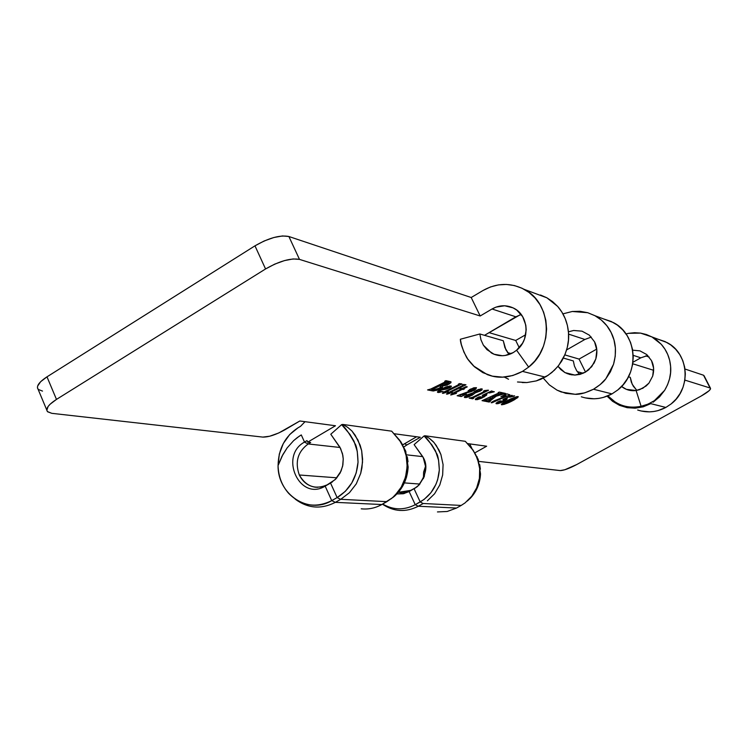 <?xml version="1.0" encoding="UTF-8"?>
<svg xmlns="http://www.w3.org/2000/svg" width="748" height="748" viewBox="0 0 748 748"><rect width="100%" height="100%" fill="white"/><g stroke="black" fill="none" stroke-linecap="round" stroke-linejoin="round"><path stroke-width="1.12" d="M521.188 314.506L515.84 316.806L492.044 308.989C499.187 305.025 506.349 304.726 513.521 308.092C528.64 314.973 530.472 339.639 516.597 350.232L513.306 352.551L505.162 355.468L502.319 355.721L494.035 354.234L486.948 349.643L483.376 345.183L480.955 339.844L479.851 333.982L460.366 339.246L461.357 344.548L463.91 352.093L467.734 359.031L474.484 366.819L482.862 372.644L492.418 376.16L502.563 377.142L512.773 375.533L522.487 371.382C511.193 377.282 500.505 378.703 490.445 375.655L487.331 374.636L473.578 365.978C469.51 361.658 467.061 358.535 466.21 356.609C462.273 348.568 460.329 342.78 460.366 339.246L479.851 333.982L503.282 340.742L505.882 349.793L509.079 354.505L504.909 347.642L503.282 340.742L479.851 333.982L480.955 339.844L483.376 345.183L491.483 353.028L493.727 354.113C500.328 356.674 506.854 356.151 513.306 352.551L516.597 350.232L528.668 367.09L522.487 371.382L545.227 377.095L522.487 371.382L528.668 367.09L516.597 350.232L522.553 343.201L524.535 338.966L526.199 329.793L525.807 325.174L522.665 316.675L516.775 310.121L513.053 307.858L504.685 305.773L496.074 307.101L492.044 308.989L515.84 316.806L484.508 335.328L519.954 314.889M517.504 381.985L526.891 382.555L536.307 380.9L540.841 379.264L546.629 376.272L551.93 372.439L557.737 366.604L561.617 361.228C567.068 351.485 569.359 341.986 568.499 332.729C567.629 322.491 564.02 313.721 557.662 306.428L546.9 297.816L536.307 293.871M361.209 508.818C368.371 509.566 375.216 508.154 381.742 504.573M295.282 499.206C307.877 508.481 321.238 509.528 335.356 502.347L381.817 504.535L335.356 502.347L331.729 500.627C315.703 508.453 301.351 506.041 288.672 493.39C281.949 485.686 278.406 476.439 278.06 465.649C277.648 494.428 308.372 514.923 331.729 500.627L325.165 486.135L327.259 484.826M308.195 443.957L304.408 442.133L308.195 443.957C297.732 451.708 294.777 462.049 299.312 474.989C302.725 481.88 307.97 485.948 315.048 487.163L321.303 486.985L327.278 484.816C315.366 489.912 306.044 486.63 299.312 474.989L336.871 477.813L299.312 474.989C294.777 462.049 297.732 451.708 308.195 443.957L340.069 447.482L308.195 443.957L310.691 442.479L307.718 442.143L335.469 425.752L299.826 420.993L278.808 432.952L269.673 436.234L262.819 437.094L51.818 413.335L47.61 411.774L46.834 410.353L48.087 406.519L50.088 404.238L56.474 399.404L265.559 268.962L274.75 264.119L284.464 260.594L293.16 258.939L299.49 259.388L480.179 315.983L492.044 308.989L480.179 315.983L471.203 297.508L483.021 290.495C496.803 282.819 510.547 282.445 524.245 289.373C551.398 302.856 554.062 347.801 528.668 367.09L534.773 361.088L539.775 354.01L543.497 346.118L545.797 337.685L546.592 329.008L545.853 320.396L543.609 312.15L539.953 304.567L535.007 297.91L528.958 292.403L522.02 288.242L514.428 285.549L506.452 284.436L498.383 284.904L490.482 286.952L483.021 290.495L471.203 297.508L288.887 236.508L471.203 297.508L480.179 315.983L299.49 259.388L288.887 236.508L299.49 259.388C290.729 257.864 279.425 261.052 265.559 268.962L56.474 399.404L46.993 376.833L254.975 245.84L264.128 240.996L273.824 237.518L282.52 235.947L288.887 236.508C280.07 234.807 268.766 237.92 254.975 245.84L265.559 268.962L254.975 245.84L46.993 376.833C39.083 382.041 36.11 386.164 38.073 389.212L46.787 410.054M419.899 484.068L404.359 482.899L419.899 484.068M425.621 466.06L423.592 472.147L423.462 478.57L423.592 472.147L425.621 466.06M406.837 454.868L422.723 456.626L406.837 454.868M437.458 511.931L447.182 511.482L456.448 508.079M461.114 505.47L456.514 508.042L418.291 506.246L456.514 508.042L461.189 505.433L423.237 503.498L461.189 505.433L465.106 502.871L471.792 496.195L476.682 487.836L479.421 478.393L479.674 468.529L477.542 458.954L473.185 450.371L465.303 441.311L425.004 435.766L465.303 441.311L471.745 448.445L475.653 454.522L478.898 463.657L479.674 468.529L479.421 478.393L478.355 483.199L476.682 487.836L471.792 496.195L465.106 502.871L461.189 505.433M591.715 366.688L585.104 372.326L574.95 375.085L564.946 372.598L557.971 366.324L560.738 369.521L564.946 372.598L569.78 374.486L574.95 375.085L580.168 374.346L585.104 372.326L588.667 369.839L594.136 362.995L595.838 358.9L591.715 366.688M594.548 341.817C597.128 346.932 597.559 352.626 595.838 358.9L596.829 350.158L594.548 341.817L589.331 335.141L582.009 331.168L589.349 335.16L594.548 341.817M573.697 330.476L582.009 331.168L573.697 330.476L568.424 331.822L573.697 330.476M584.871 339.461L568.583 334.113L584.871 339.461L566.619 349.924L584.871 339.461L591.313 337.067L584.871 339.461M557.036 390.147L549.35 384.902L543.282 378.133L549.303 384.855L557.036 390.147L561.168 391.971L575.184 394.299L565.825 393.364L557.036 390.147M593.501 389.241C585.703 392.952 579.597 394.635 575.184 394.299L584.581 392.906L593.501 389.241L611.986 393.897L593.501 389.241C599.578 385.407 603.692 381.919 605.843 378.769L600.139 384.631L593.501 389.241M581.318 396.795C591.762 400.18 601.981 399.217 611.986 393.897L617.783 389.97C639.933 373.187 637.305 334.421 613.36 322.566L603.645 318.947L611.284 321.518L617.437 325.156L622.813 329.952L627.217 335.73L630.499 342.313L632.528 349.456L633.247 356.927L632.621 364.444L630.667 371.756L627.46 378.6L623.112 384.743L617.783 389.97L611.986 393.897L603.337 397.431L598.774 398.394L594.192 398.787L585.067 397.871M648.937 383.135L642.878 388.231L636.109 390.521C630.695 391.213 625.87 389.876 621.635 386.51L626.385 389.353L636.109 390.521L639.587 389.689L646.141 385.987L648.937 383.135L652.695 376.085L648.937 383.135M651.471 360.573C653.855 365.23 654.257 370.4 652.695 376.085L653.593 368.156L651.471 360.573L646.683 354.505L639.951 350.868L646.693 354.524L651.471 360.573M632.658 350.176L639.951 350.868L632.658 350.176M647.777 355.506L640.812 357.825L633.21 355.328L640.812 357.825L632.939 362.256L640.812 357.825L647.553 355.534M619.475 405.332L607.124 396.188L612.556 401.283L619.475 405.332L635.164 408.184L627.133 407.679L619.475 405.332M643.177 406.828L635.164 408.184L643.177 406.828L650.769 403.649L643.177 406.828M637.67 410.016C647.282 413.12 656.679 412.26 665.86 407.445L650.769 403.649L665.86 407.445L657.922 410.643L653.724 411.512L649.516 411.858L641.12 410.998M402.77 444.789L416.608 436.757L404.659 443.742L406.847 444.966L420.311 437.253L393.934 433.7L420.311 437.253L406.847 444.966L404.659 443.742L402.77 444.789M507.593 352.626L511.267 353.626L507.593 352.626M577.297 371.653L583.206 373.271L577.297 371.653M632.733 363.771L653.649 370.316L632.733 363.771M710.469 388.221L703.541 375.234L684.981 369.026L703.541 375.234L710.086 387.997L684.869 380.096L710.086 387.997L710.516 388.96L708.964 390.83L701.157 396.038L576.773 464.527L564.824 469.763L560.252 470.576L478.87 461.413L560.252 470.576C563.768 470.492 569.265 468.482 576.773 464.527L701.157 396.038C707.804 392.261 710.909 389.652 710.469 388.221L704.055 375.711M474.952 452.802L486.649 446.21L467.416 443.583L486.649 446.21L474.952 452.802M403.901 446.921L406.847 444.966L403.901 446.921M509.64 397.225L514.044 396.188L514.577 395.823L512.604 396.019L511.604 395.374L502.937 399.46L505.452 399.208L503.273 400.732L497.224 403.303L497.27 402.695L500.936 401.096L499.542 401.05L496.027 403.602L497.794 403.724L502.217 402.246L506.957 399.329L506.994 398.516L505.414 398.572L509.136 396.795L509.64 397.225L509.285 396.487L509.64 397.225L514.596 395.832L512.604 396.019L511.969 395.262L502.937 399.46L505.424 399.133L504.208 400.217L504.61 401.022L507.172 398.637L505.414 398.572L509.136 396.795L509.64 397.225M498.149 392.635L498.72 392.822L498.177 393.261L482.049 400.657L485.293 401.293L486.406 400.75L485.704 400.554L486.116 400.18L492.969 397.235L488.575 400.629L485.92 401.414L489.145 402.05L490.239 401.508L490.015 400.993L496.205 396.216L505.517 393.42L503.002 392.887L501.45 394.187L492.39 397.095L502.366 392.747L499.253 392.083L498 393.345L482.049 400.657L485.293 401.293L486.406 400.75L486.004 400.245L492.969 397.235L488.397 400.732L485.92 401.414L489.145 402.05L490.239 401.508L490.239 400.806L496.205 396.216L505.517 393.42L503.002 392.887L500.44 394.561L492.39 397.095L502.366 392.747L499.253 392.083L498.149 392.635M484.62 390.55L483.489 391.111L484.321 391.344L483.778 391.774L472.371 397.375L469.211 398.123L472.605 398.796L473.736 398.245L473.035 398.048L473.391 397.712L488.164 390.185L484.62 390.55L483.489 391.111L484.311 391.326L483.778 391.774L472.605 397.263L469.211 398.123L472.605 398.796L473.736 398.245L473.045 398.058L473.512 397.646L488.538 390.269L484.62 390.55M467.453 392.7L475.737 389.222L476.336 387.698L473.512 387.885L468.117 390.727L469.473 390.867L471.633 388.988L473.933 388.203L474.41 388.773L471.876 390.391L457.15 395.748L461.245 396.552L466.378 394.103L463.564 394.925L461.123 394.476L467.453 392.7L467.229 392.223L467.453 392.7L471.305 391.569L474.297 390.185L476.523 387.838L476.009 387.595L469.819 389.456L468.22 391.12L470.464 390.381L471.633 388.988L474.587 388.324L472.932 389.83L468.594 391.784L457.15 395.748L461.245 396.552L466.378 394.103L463.367 394.925L461.123 394.476L467.453 392.7M462.367 385.014L462.89 385.285L462.32 385.678L447.547 393.055L446.481 394.018L447.136 394.177L452.372 392.42L448.94 393.205L465.939 384.79L463.536 384.435L462.367 385.014L462.582 385.529L446.509 394.093L452.372 392.42L449.109 393.111L465.939 384.79L463.536 384.435L462.367 385.014M449.941 387.679L451.437 386.482L451.072 385.94L445.986 386.875L439.59 389.96L437.449 392.139L438.87 392.504L443.022 391.456L439.226 391.859L441.535 389.886L446.266 389.166L449.941 387.679L449.511 386.791L449.941 387.679L451.072 385.94L440.46 389.437L437.515 392.242L438.001 392.466L443.022 391.456L439.198 391.83L441.946 389.661L449.941 387.679M444.723 381.256L445.63 381.517L444.836 382.116L430.596 389.119L427.576 389.923L433.513 390.998L439.815 389.175L442.498 387.342L442.386 386.043L447.07 385.127L450.913 382.733L450.754 381.732L445.901 380.667L444.723 381.256L445.612 381.499L444.836 382.116L430.829 389.007L427.576 389.923L432.653 390.924L437.505 390.194L440.544 388.773L442.797 386.305L442.386 386.043L449.09 384.126L451.072 381.938L445.901 380.667L444.723 381.256M458.374 384.163L458.907 384.435L458.337 384.837L443.48 392.251L442.423 393.224L443.078 393.383L448.351 391.615L445.06 392.307L461.984 383.939L459.553 383.584L458.374 384.163L458.599 384.687L442.451 393.289L448.351 391.615L445.06 392.307L461.984 383.939L459.553 383.584L458.374 384.163M462.068 388.558L459.964 388.932L460.918 389.128L452.082 393.551L450.866 394.991L456.458 393.373L452.493 394.505L453.26 393.831L462.171 389.39L464.349 389.025L463.33 388.82L467.257 386.875L466.013 386.613L462.068 388.558L461.151 388.362L459.964 388.932L460.918 389.128L450.651 394.888L456.458 393.373L452.418 394.495L453.26 393.831L462.171 389.39L464.349 389.025L463.33 388.82L467.257 386.875L466.013 386.613L462.068 388.558M480.534 390.914L482.067 389.801L482.161 388.932L478.318 389.512L472.829 392.915L466.537 395.075L464.377 397.328L466.098 397.581L469.445 396.571L475.279 392.85L480.534 390.914L481.899 388.848L475.382 390.914L472.829 392.915L466.537 395.075L464.405 397.356L464.891 397.59L472.1 395.271L475.279 392.85L480.534 390.914M489.36 392.971L494.138 391.812L491.483 390.998L482.245 395.365L485.041 395.009L482.825 396.58L476.588 399.226L476.448 398.693L480.384 396.945L478.916 396.898L475.335 399.535L477.205 399.666L481.777 398.151L486.621 395.15L486.63 394.299L484.975 394.355L488.809 392.522L489.36 392.971L488.977 392.186L489.36 392.971L494.325 391.709L492.418 391.728L491.716 390.942L482.413 395.262L485.013 394.935L483.778 396.057L476.326 399.217L480.459 396.664L477.074 397.777L475.747 399.722L484.236 396.889L486.836 394.43L484.975 394.355L488.809 392.522L489.36 392.971M500.917 396.636L504.217 395.72L506.246 396.057L493.989 400.909L491.586 402.2L491.202 402.704L491.857 402.789L510.005 394.841L506.817 393.859L500.917 396.636L504.732 395.739L506.246 396.057L493.989 400.909L491.212 402.723L510.005 394.841L506.817 393.859L500.917 396.636M504.638 401.957L501.328 404.472L504.115 404.397L511.314 401.377L517.691 397.637L518.261 396.674L516.915 396.636L510.809 398.834L504.638 401.957L501.618 404.808C505.171 404.294 509.584 402.527 514.848 399.507L517.999 396.552L504.638 401.957M42.505 391.092L38.27 389.428L37.465 387.96L37.596 386.136L40.644 381.704L46.993 376.833L56.474 399.404C48.526 404.584 45.506 408.632 47.423 411.568L51.818 413.335L262.819 437.094C268.607 437.159 275.89 434.775 284.67 429.932L299.826 420.993L335.469 425.752L307.718 442.143L307.017 440.591L304.511 442.068L301.285 434.925L299.275 436.187L293.646 440.628L287.148 447.893L282.894 454.55L278.088 465.499C278.424 448.828 285.053 436.271 297.985 427.828L289.672 434.56L283.286 443.573L279.303 454.083L278.088 465.49L281.968 456.299L287.148 447.893L293.646 440.628L297.339 437.561L301.285 434.925L304.511 442.068L307.017 440.591L307.718 442.143L310.691 442.479L308.279 443.901M489.061 332.636L515.709 340.462L525.722 334.711L515.709 340.462L519.252 347.708L515.709 340.462L489.061 332.636M564.843 354.907L579.055 359.077L596.726 349.101L579.055 359.077L585.506 372.083L579.055 359.077L564.843 354.907M645.702 355.889L649.18 357.048L645.702 355.889M641.111 406.286C643.719 406.164 648.123 404.303 654.332 400.704L664.645 390.334L659.493 396.926L653.116 402.218L659.493 396.926L664.645 390.334L659.942 396.066L654.332 400.704L647.955 404.172L641.111 406.286L636.109 390.521L641.111 406.286C628.096 408.894 617.016 405.425 607.89 395.87L615.389 402.2C623.346 406.968 631.92 408.333 641.111 406.286M410.802 490.37L404.715 492.436L398.385 492.296L410.802 490.37L404.06 493.577L396.917 493.932L403.181 493.764L409.156 491.586L415.243 504.704L409.156 491.586L416.888 486.929M415.327 504.657L424.153 499.402L430.942 492.689L435.944 484.33L437.655 479.711L439.328 469.968C438.141 484.265 431.764 494.924 420.208 501.945L414.102 488.818L420.208 501.945L415.243 504.704C404.154 510.407 393.308 510.183 382.686 504.04C393.308 510.183 404.154 510.407 415.243 504.704L418.291 506.246L415.243 504.704M423.162 503.544L420.208 501.955L423.162 503.544L418.291 506.246L423.237 503.498M671.18 403.892L676.07 399.151L680.054 393.579L682.989 387.361L684.766 380.713L685.336 373.878L684.663 367.081L682.784 360.573L679.754 354.58L675.696 349.297L670.75 344.921L665.084 341.584L658.044 339.218L666.992 342.547C689.03 353.43 691.507 388.68 671.18 403.892L665.86 407.445L671.18 403.892M636.931 390.381L633.369 386.314L631.284 382.032L630.265 377.347L628.442 376.824L630.265 377.347L632.2 384.238L636.398 389.914M670.619 366.464C671.358 374.243 669.366 382.2 664.645 390.334L667.543 384.79L669.544 378.853L670.573 372.691L670.619 366.464C669.871 357.862 666.739 350.466 661.241 344.276L664.907 349.101L667.74 354.505L669.656 360.34L670.619 366.464M640.569 333.112L651.929 336.937L661.241 344.276L656.847 340.172L651.845 336.89L646.365 334.515L640.569 333.112L628.638 333.318L634.603 332.71L640.569 333.112M626.011 333.907L628.638 333.318L626.011 333.907M613.538 364.267L605.843 378.769L610.368 371.896L613.538 364.267C616.745 352.57 615.931 341.958 611.097 332.439L613.986 339.957L615.389 347.979L615.239 356.188L613.538 364.267M587.713 312.711L595.099 315.768C602.262 319.854 607.6 325.408 611.097 332.439L606.834 325.717L601.364 320.051L594.903 315.665L587.713 312.711L572.276 311.486L580.074 311.299L587.713 312.711M562.917 313.861L572.276 311.486L562.917 313.861M576.699 370.774L579.719 374.468L576.699 370.774L574.436 366.081L576.699 370.774M573.333 360.938L574.436 366.081L573.333 360.938L563.375 358.068L573.333 360.938M425.715 467.565L424.135 476.981L425.715 467.565M414.121 444.63L424.097 435.944L425.004 435.766L429.371 438.328L434.102 442.62L438.908 449.922L440.918 454.588L443.078 464.63L442.648 474.999L439.787 484.966L434.579 493.774L427.398 500.786L434.579 493.774L439.787 484.966L442.648 474.999L443.078 464.63L440.918 454.588L436.346 445.602L433.288 441.685L429.371 438.328L425.004 435.766L424.097 435.944L414.121 444.63L423.237 457.589L425.687 466.967L424.238 476.71L419.114 484.938L414.102 488.827L417.693 486.294C426.547 474.989 428.221 465.078 422.695 456.579L414.121 444.63M439.328 469.968L438.571 460.17L435.532 450.969L431.811 444.826L424.097 435.944C427.145 438.141 431.325 443.994 436.626 453.494C438.01 455.42 438.917 460.908 439.328 469.968M473.054 450.072L478.44 460.114M479.692 464.601L480.384 469.202M467.332 501.029L470.623 497.944C476.728 491.277 480.02 483.264 480.525 473.905L479.038 483.105L477.402 487.593M475.354 491.604L469.791 498.813M305.034 421.694L300.556 426.295L298.059 427.791L300.556 426.304L305.034 421.694M415.748 487.612L410.895 490.314M417.085 486.808L415.841 487.565M480.525 473.905L478.131 459.244L472.773 449.716M382.434 504.18C393.878 511.838 405.827 512.53 418.291 506.246M331.729 500.627L337.133 497.579L340.658 499.355L335.356 502.347L331.729 500.627L325.165 486.135C299.686 501.805 278.836 456.065 304.408 442.133C278.836 456.065 299.686 501.805 325.165 486.135L335.254 479.543L341.051 471.09L342.883 464.938L343.239 459.02L342.481 453.69L339.882 447.154L330.784 434.242L340.621 448.538L342.827 455.308L343.239 458.907L342.64 466.154L340.153 472.97L336.011 478.776L330.551 483.077L337.133 497.579L340.658 499.355L335.356 502.347M386.875 501.656L340.742 499.309L349.419 492.708L356.272 483.863L360.704 473.391L361.939 467.781L362.593 459.188L361.667 450.698L360.153 445.219L355.225 435.308L351.925 430.988L347.596 427.276L342.715 424.434L341.64 424.63C344.94 427.043 349.447 433.494 355.169 443.985C356.674 446.107 357.628 452.175 358.04 462.199C356.684 478 349.718 489.8 337.133 497.579L345.333 491.324L351.822 482.909L356.188 472.97L358.04 462.199L357.264 451.362L354 441.198L349.98 434.42L341.64 424.63L330.784 434.242L341.64 424.63L342.715 424.434L347.596 427.276L351.925 430.988L357.983 440.067L361.667 450.698L362.537 462.077L360.704 473.391L356.272 483.863L349.419 492.708L340.742 499.309L386.875 501.656L394.233 496.476C402.761 488.855 407.408 479.029 408.146 466.986L405.594 450.866L399.815 440.404L391.681 431.175L400.002 441.096L403.752 448.052L406.145 455.691L407.164 466.462L405.51 477.187L401.283 487.088L398.366 491.483L392.597 497.644L381.817 504.535L386.791 501.702M327.39 484.751L332.43 481.89L325.249 486.088L330.551 483.077L337.133 497.579L331.813 500.58M391.129 498.841L394.953 495.447L401.283 487.088L404.677 479.758L406.678 471.904L407.155 463.741L406.145 455.691L403.752 448.052L400.002 441.096L391.681 431.175L342.715 424.434L391.681 431.175L400.965 441.946L405.93 451.829M407.277 456.757L408.015 461.815M408.146 466.986L406.529 477.102L404.724 482.086M403.013 485.574L399.713 490.651L392.822 497.616M504.358 377.095L508.528 379.236M522.179 382.546L526.891 382.555M536.307 380.9L548.004 375.384L554.371 370.232L558.775 365.314L564.964 354.589L567.274 347.502L568.461 340.144L568.499 332.729L567.395 325.455L565.17 318.517L561.898 312.122L557.662 306.428L552.585 301.603L546.807 297.76L540.495 295.011M472.082 448.865L469.716 443.891L472.082 448.865M448.576 383.032L449.09 384.126L448.576 383.032M440.048 387.726L440.544 388.773L440.048 387.726M437.075 389.278L437.505 390.194L437.075 389.278M432.222 390.017L432.653 390.924L432.222 390.017M440.488 385.398L446.649 382.368L445.845 380.695L446.649 382.368L448.379 382.041L447.93 381.097L449.043 382.509L442.779 385.603L440.488 385.398L440.048 384.472L440.488 385.398L447.257 382.106L449.062 382.452L444.424 385.155L440.488 385.398L440.993 386.454L439.431 388.1L433.055 390.185L431.802 389.876L431.69 388.586L432.129 389.512L432.634 389.25L432.194 388.334L432.634 389.25L439.291 385.987L440.525 386.239L439.749 384.612L440.993 386.454M438.852 385.061L439.291 385.987L438.852 385.061M441.554 388.829L441.946 389.661L441.554 388.829M440.731 389.278L441.133 390.119L440.731 389.278M437.589 391.606L438.001 392.466L437.589 391.606M443.059 389.063L447.818 386.884L447.575 386.37L447.818 386.884L449.585 386.454L449.352 385.968L449.67 386.492L445.64 388.651L443.059 389.063L442.685 388.259L443.059 389.063L449.67 386.492L446.808 388.24L443.059 389.063M445.976 390.914L446.322 391.643L445.976 390.914M444.705 391.559L445.06 392.307L444.705 391.559M444.256 391.802L444.639 392.625L444.247 391.802M450.016 391.728L450.361 392.448L450.016 391.728M448.753 392.373L449.109 393.111L448.753 392.373M448.678 393.42L448.295 392.616L448.688 393.401M462.984 388.1L463.33 388.82L462.984 388.1M462.554 388.315L463.162 389.596L462.554 388.315M461.74 388.483L462.171 389.39L461.74 388.483M453.896 392.597L454.232 393.308L453.896 392.597M452.914 393.093L453.26 393.831L452.914 393.093M451.998 393.607L452.39 394.439M460.665 388.605L460.918 389.128L460.665 388.605M460.244 394.467L461.245 396.552L460.244 394.467M474.139 387.716L474.372 388.221L474.139 387.716M471.062 388.81L471.315 389.343M469.978 389.371L470.464 390.381L469.978 389.371M473.849 389.241L474.297 390.185L473.849 389.241M470.959 390.839L471.305 391.569L470.959 390.839M474.587 391.4L475.279 392.85L474.587 391.4M471.642 394.318L472.1 395.271L471.642 394.318M464.48 396.73L464.891 397.59L464.48 396.73M475.644 392.391L476.831 390.924L476.532 390.297L476.831 390.924L477.505 389.839L480.908 389.278L480.702 388.848L481.151 389.399L479.739 390.811L475.644 392.391L475.036 391.12L475.644 392.391L477.925 390.091L481.179 389.446L479.216 391.101L475.644 392.391M472.437 393.411L469.753 395.776L465.415 397.001L467.126 395.383L466.883 394.879L467.126 395.383L472.437 393.411L470.445 395.346L467.369 396.851L465.378 396.926L466.621 395.683L472.437 393.411M473.194 396.973L473.512 397.646L473.194 396.973M472.951 397.095L473.278 397.777L472.951 397.095M472.661 397.235L473.026 398.029M472.007 397.534L472.605 398.796L472.007 397.534M483.825 396.029L484.236 396.889L483.825 396.029M475.419 399.039L475.747 399.722L475.419 399.039M479.131 396.823L479.505 397.618L479.131 396.823M476.944 397.852L477.215 398.422L476.944 397.852M484.592 394.29L484.872 394.869L484.592 394.29M500.823 392.42L501.244 393.289L500.823 392.42M500.468 392.345L500.889 393.214L500.468 392.345M498.589 392.41L499.234 393.738L498.589 392.41M492.006 396.29L492.39 397.095L492.006 396.29M503.993 393.093L504.414 393.962L503.993 393.093M489.725 399.741L490.239 400.806L489.725 399.741M489.257 400.105L489.846 401.33M488.481 400.685L489.145 402.05L488.481 400.685M490.174 397.197L490.557 398.001L490.174 397.197M485.845 399.32L486.237 400.124L485.845 399.32M485.611 399.432L486.004 400.245L485.611 399.432M484.629 399.909L485.293 401.293L484.629 399.909M508.892 394.607L509.201 395.253L508.892 394.607M495.298 400.33L495.662 401.087L495.298 400.33M492.792 401.498L493.194 402.34L492.792 401.498M505.489 394.486L506.246 396.057L505.489 394.486M504.376 395.009L504.732 395.739L504.376 395.009M496.41 403.789L504.61 401.022L504.217 400.208L496.981 403.294L500.889 400.76L497.747 401.9L496.41 403.789L496.102 403.153L496.41 403.789M499.711 400.984L500.075 401.741L499.711 400.984M497.607 401.994L497.859 402.527L497.607 401.994M505.031 398.525L505.293 399.077L505.031 398.525M514.521 398.834L514.848 399.507L514.521 398.834M501.384 404.341L501.618 404.808L501.384 404.341M517.139 396.982L503.095 404.294L502.422 404.35L503.647 403.35L503.348 402.733L503.647 403.35L508.425 400.891L508.06 400.133L508.425 400.891L513.876 398.226L513.605 397.665L513.876 398.226L516.971 396.627L516.559 397.684L502.413 404.341L517.139 396.982M502.114 403.593L502.432 404.247M440.525 386.239L441.068 386.585L440.497 387.399L436.636 389.465L434.102 390.204L431.811 389.886L439.291 385.987L440.525 386.239M651.929 336.937L666.992 342.547M630.929 390.559L626.394 389.353M595.099 315.768L613.36 322.566M572.014 374.907L567.012 373.579M401.9 492.642L399.703 492.511M470.623 497.944L469.492 498.907M477.187 456.963L476.364 456.018M394.233 496.476L392.597 497.644M402.536 444.387L401.302 443.153M317.61 487.341L315.217 487.191M524.245 289.373L546.91 297.816M499.14 355.552L493.727 354.113M445.612 381.499L445.35 380.947M449.006 382.293L448.491 381.218M431.783 389.839L431.287 388.782M439.16 391.756L438.627 390.624M449.67 386.492L449.417 385.959M452.39 394.486L451.979 393.616M474.587 388.324L474.279 387.688M481.151 389.399L480.88 388.829M465.368 396.908L465.004 396.141M484.311 391.326L484.068 390.821M476.149 399.086L475.896 398.562M485.013 394.935L484.685 394.243M485.695 400.535L485.256 399.61M496.812 403.181L496.579 402.676M505.424 399.133L505.115 398.488M502.422 404.35L502.067 403.63"/></g></svg>
